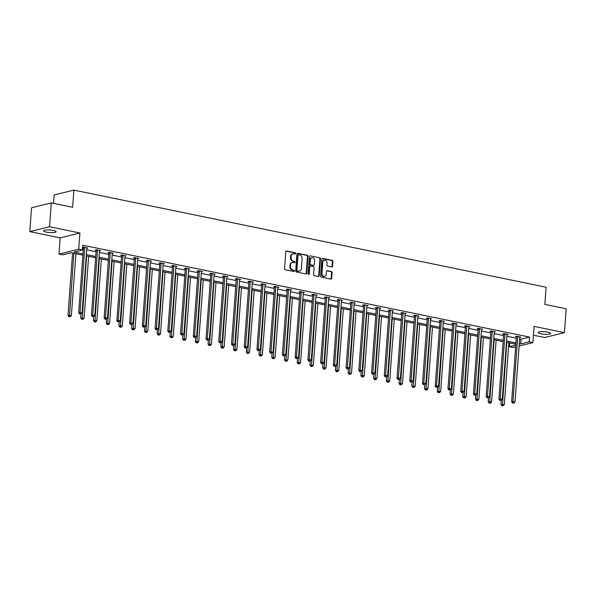 <?xml version="1.0" encoding="UTF-8"?>
<svg xmlns="http://www.w3.org/2000/svg" width="596" height="596" viewBox="0 0 596 596"><rect width="100%" height="100%" fill="white"/><g stroke="black" fill="none" stroke-linecap="round" stroke-linejoin="round"><path stroke-width="0.89" d="M295.661 253.509A0.67 0.559 76.2 0 0 295.147 252.734L286.639 250.983A0.961 0.797 76.2 0 0 285.767 251.758L284.53 268.617A0.961 0.797 76.2 0 0 285.26 269.72L293.776 271.471A0.67 0.559 76.2 0 0 293.873 270.159L292.77 269.928A3.069 2.54 76.2 0 1 290.423 266.405L290.528 264.996A3.069 2.54 76.2 0 1 292.353 262.545A3.069 2.54 76.2 0 1 293.314 262.531L294.409 262.754A0.67 0.559 76.2 0 0 294.506 261.443L293.411 261.219A3.069 2.54 76.2 0 1 291.064 257.695L291.168 256.287A3.069 2.54 76.2 0 1 292.994 253.836A3.069 2.54 76.2 0 1 293.947 253.821L295.05 254.045A0.67 0.559 76.2 0 0 295.661 253.509M294.968 254.03A0.67 0.559 76.2 0 0 294.618 252.868L286.102 251.117A0.961 0.797 76.2 0 0 286.087 251.11M293.686 271.448A0.67 0.559 76.2 0 0 293.336 270.286L292.234 270.062L292.77 269.928M294.327 262.739A0.67 0.559 76.2 0 0 293.977 261.577L292.874 261.353L293.411 261.219M540.959 333.82A6.258 1.289 4.2 0 1 538.136 332.516A6.258 1.289 4.2 0 1 541.444 331.629A6.258 1.289 4.2 0 1 547.791 332.136A6.258 1.289 4.2 0 1 550.615 333.432A6.258 1.289 4.2 0 1 547.299 334.319A6.258 1.289 4.2 0 1 540.959 333.82M46.458 232.12A6.258 1.289 4.2 0 1 43.635 230.816A6.258 1.289 4.2 0 1 46.95 229.929A6.258 1.289 4.2 0 1 53.29 230.436A6.258 1.289 4.2 0 1 56.113 231.732A6.258 1.289 4.2 0 1 52.806 232.626A6.258 1.289 4.2 0 1 46.458 232.12M29.8 231.613L31.551 207.758L51.293 202.893L49.542 226.741L29.8 231.613L60.166 237.856L58.974 254.075L78.717 249.21L82.434 249.977L73.971 252.056L83 253.918M533.435 335.19L544.707 337.507L564.449 332.642L534.083 326.392L532.891 342.618L519.109 346.015M51.293 202.893L72.638 207.281L73.904 190.102L546.115 287.22L544.856 304.4L566.2 308.788L564.449 332.642M331.704 266.956A0.961 0.797 76.2 0 0 332.568 266.181L332.918 261.45A0.961 0.797 76.2 0 0 332.188 260.355L322.734 258.411A0.961 0.797 76.2 0 0 321.862 259.178L320.626 276.037A0.961 0.797 76.2 0 0 321.356 277.14L330.81 279.084A0.961 0.797 76.2 0 0 331.681 278.31L332.099 272.603A0.961 0.797 76.2 0 0 331.369 271.5L327.323 270.666A0.961 0.797 76.2 0 0 326.452 271.441L326.243 274.272A2.57 2.123 76.2 0 1 324.716 276.32A2.57 2.123 76.2 0 1 321.959 273.393L322.771 262.292A2.57 2.123 76.2 0 1 324.298 260.236A2.57 2.123 76.2 0 1 327.055 263.171L326.921 265.019A0.961 0.797 76.2 0 0 327.651 266.121L331.704 266.956A0.961 0.797 76.2 0 0 332.039 266.315L332.382 261.584A0.961 0.797 76.2 0 0 331.652 260.482L322.198 258.537A0.961 0.797 76.2 0 0 322.183 258.537M60.166 237.856L79.909 232.991L49.542 226.741M79.909 232.991L78.717 249.21M519.63 338.871L521.068 339.169L529.531 337.083L82.784 245.202L82.434 249.977M529.531 337.083L529.181 341.851L532.891 342.618M307.998 256.332A0.961 0.797 76.2 0 0 307.268 255.23L297.814 253.285A0.961 0.797 76.2 0 0 296.942 254.052L295.705 270.912A0.961 0.797 76.2 0 0 296.435 272.014L305.89 273.959A0.961 0.797 76.2 0 0 306.761 273.184L307.998 256.332L307.469 256.459A0.961 0.797 76.2 0 0 306.731 255.356L297.277 253.412A0.961 0.797 76.2 0 0 297.262 253.412M310.27 255.848L319.724 257.792A0.961 0.797 76.2 0 1 320.462 258.895L319.218 275.747A0.961 0.797 76.2 0 1 318.353 276.522L314.308 275.687A0.961 0.797 76.2 0 1 313.57 274.592L314.077 267.753A0.961 0.797 76.2 0 0 313.34 266.65L310.658 266.099A0.961 0.797 76.2 0 0 309.786 266.866L309.264 273.989A0.67 0.559 76.2 0 1 308.139 273.758L309.399 256.615A0.961 0.797 76.2 0 1 310.27 255.848L319.724 257.792M73.904 190.102L54.162 194.974L53.543 203.355M82.904 255.177L71.147 252.756L62.692 254.842L58.974 254.075M515.667 346.865L513.149 347.483L509.438 346.716L515.786 345.151M509.714 342.953L509.438 346.716M515.86 344.212L506.458 342.283M503.121 341.597L493.719 339.66M490.389 338.975L480.987 337.045M477.657 336.36L468.255 334.423M464.925 333.738L455.523 331.808M452.193 331.123L442.783 329.186M439.453 328.5L430.051 326.571M426.721 325.885L417.319 323.948M413.989 323.263L404.587 321.333M401.257 320.648L391.848 318.711M388.517 318.026L379.116 316.096M375.785 315.411L366.384 313.474M363.053 312.788L353.651 310.859M350.321 310.173L340.912 308.236M337.582 307.551L328.18 305.621M324.85 304.936L315.448 302.999M312.118 302.314L302.716 300.377M299.386 299.699L289.976 297.762M286.646 297.076L277.244 295.139M273.914 294.454L264.512 292.524M261.182 291.839L251.78 289.902M248.45 289.216L239.041 287.287M235.711 286.601L226.309 284.665M222.978 283.979L213.577 282.05M210.246 281.364L200.845 279.427M197.514 278.742L188.105 276.812M184.775 276.127L175.373 274.19M172.043 273.504L162.641 271.575M159.311 270.889L149.909 268.952M146.579 268.267L137.177 266.337M133.839 265.652L124.437 263.715M121.107 263.03L111.705 261.1M108.375 260.415L98.973 258.478M95.643 257.792L86.241 255.863M519.28 343.639L520.718 343.937L529.181 341.851M86.331 254.596L95.733 256.533M99.063 257.219L108.465 259.156M111.795 259.841L121.204 261.771M124.534 262.456L133.936 264.393M137.266 265.078L146.668 267.008M149.998 267.693L159.4 269.63M162.73 270.316L172.14 272.245M175.47 272.931L184.872 274.868M188.202 275.553L197.604 277.483M200.934 278.168L210.336 280.105M213.666 280.791L223.075 282.72M226.405 283.405L235.807 285.342M239.138 286.028L248.539 287.957M251.87 288.643L261.272 290.58M264.602 291.265L274.011 293.195M277.341 293.88L286.743 295.817M290.073 296.503L299.475 298.432M302.805 299.118L312.207 301.055M315.537 301.74L324.939 303.677M328.277 304.355L337.679 306.292M341.009 306.977L350.411 308.914M353.741 309.6L363.143 311.529M366.473 312.215L375.875 314.152M379.212 314.837L388.614 316.767M391.945 317.452L401.346 319.389M404.677 320.074L414.078 322.004M417.409 322.689L426.81 324.626M430.148 325.312L439.55 327.241M442.88 327.927L452.282 329.864M455.612 330.549L465.014 332.479M468.344 333.164L477.746 335.101M481.084 335.786L490.486 337.716M493.816 338.401L503.218 340.338M506.548 341.024L515.95 342.953M521.068 339.169L520.718 343.937M82.501 248.972L83.351 249.143M86.681 249.828L96.083 251.765M99.413 252.451L108.815 254.38M112.145 255.066L121.554 257.003M124.884 257.688L134.286 259.618M137.616 260.303L147.018 262.24M150.348 262.925L159.75 264.855M163.081 265.54L172.49 267.477M175.82 268.163L185.222 270.092M188.552 270.778L197.954 272.715M201.284 273.4L210.686 275.33M214.016 276.015L223.425 277.952M226.756 278.637L236.158 280.567M239.488 281.252L248.89 283.189M252.22 283.875L261.622 285.804M264.952 286.49L274.361 288.427M277.691 289.112L287.093 291.049M290.423 291.727L299.825 293.664M303.155 294.35L312.557 296.286M315.887 296.972L325.297 298.901M328.627 299.587L338.029 301.524M341.359 302.209L350.761 304.139M354.091 304.824L363.493 306.761M366.823 307.447L376.225 309.376M379.563 310.062L388.964 311.999M392.295 312.684L401.697 314.613M405.027 315.299L414.429 317.236M417.759 317.921L427.161 319.851M430.498 320.536L439.9 322.473M443.23 323.159L452.632 325.088M455.962 325.774L465.364 327.711M468.694 328.396L478.096 330.326M481.434 331.011L490.836 332.948M494.166 333.633L503.568 335.563M506.898 336.248L516.3 338.185M516.3 336.71L515.384 336.524L516.725 336.196L520.8 337.038L519.749 337.299M503.568 334.095L502.652 333.909L503.985 333.581L508.068 334.416L507.017 334.676L502.272 399.305L500.23 398.88L504.968 334.281A0.976 0.812 76.2 0 0 504.939 333.916L504.901 333.767M490.836 331.473L489.919 331.287L491.253 330.959L495.336 331.801L494.278 332.061M478.096 328.858L477.187 328.672L478.521 328.344L482.604 329.178L481.546 329.439M465.364 326.236L464.455 326.049L465.789 325.721L469.864 326.563L468.814 326.824L464.068 391.445L462.027 391.028L466.772 326.429A0.976 0.812 76.2 0 0 466.735 326.057L466.698 325.908M452.632 323.621L451.716 323.434L453.049 323.099L457.132 323.941L456.082 324.202M439.9 320.998L438.984 320.812L440.317 320.484L444.4 321.326L443.342 321.587M427.161 318.383L426.252 318.197L427.585 317.862L431.668 318.704L430.61 318.964M414.429 315.761L413.52 315.575L414.853 315.247L418.928 316.089L417.878 316.342M401.697 313.146L400.78 312.96L402.114 312.624L406.196 313.466L405.146 313.727M388.964 310.523L388.048 310.337L389.382 310.009L393.464 310.851L392.406 311.105M376.225 307.909L375.316 307.715L376.65 307.387L380.732 308.229L379.674 308.49L374.929 373.111L372.887 372.694L377.633 308.095A0.976 0.812 76.2 0 0 377.603 307.73L377.559 307.581M363.493 305.286L362.584 305.1L363.918 304.772L367.993 305.606L366.942 305.867M350.761 302.671L349.845 302.477L351.178 302.15L355.261 302.991L354.21 303.252M338.029 300.049L337.113 299.863L338.446 299.535L342.529 300.369L341.471 300.63L336.725 365.259L334.684 364.834L339.429 300.242A0.976 0.812 76.2 0 0 339.4 299.87L339.362 299.721M325.289 297.434L324.38 297.24L325.714 296.912L329.797 297.754L328.739 298.015M312.557 294.811L311.648 294.625L312.982 294.297L317.057 295.132L316.007 295.392M299.825 292.196L298.909 292.003L300.242 291.675L304.325 292.517L303.275 292.778M287.093 289.574L286.177 289.388L287.51 289.06L291.593 289.894L290.535 290.155M274.354 286.952L273.445 286.765L274.778 286.438L278.861 287.279L277.803 287.54M261.622 284.337L260.713 284.15L262.046 283.823L266.129 284.657L265.071 284.918M248.89 281.714L247.973 281.528L249.307 281.2L253.389 282.042L252.339 282.303L247.593 346.924L245.552 346.507L250.298 281.908A0.976 0.812 76.2 0 0 250.26 281.535L250.223 281.387M236.158 279.099L235.241 278.913L236.575 278.585L240.657 279.42L239.599 279.68M223.418 276.477L222.509 276.291L223.843 275.963L227.925 276.805L226.867 277.065M210.686 273.862L209.777 273.676L211.111 273.34L215.193 274.182L214.135 274.443L209.39 339.064L207.348 338.647L212.094 274.048A0.976 0.812 76.2 0 0 212.057 273.683L212.02 273.534M197.954 271.24L197.038 271.053L198.371 270.726L202.454 271.567L201.403 271.828M185.222 268.625L184.306 268.438L185.639 268.103L189.722 268.945L188.671 269.206M172.482 266.002L171.573 265.816L172.907 265.488L176.99 266.33L175.932 266.583L171.186 331.212L169.145 330.795L173.89 266.196A0.976 0.812 76.2 0 0 173.861 265.823L173.823 265.674M159.75 263.387L158.841 263.201L160.175 262.866L164.258 263.708L163.2 263.968M147.018 260.765L146.102 260.579L147.435 260.251L151.518 261.093L150.468 261.346M134.286 258.15L133.37 257.956L134.703 257.628L138.786 258.47L137.736 258.731M121.554 255.528L120.638 255.341L121.971 255.013L126.054 255.848L124.996 256.109M108.815 252.913L107.906 252.719L109.239 252.391L113.322 253.233L112.264 253.494M96.083 250.29L95.166 250.104L96.507 249.776L100.582 250.611L99.532 250.871M83.351 247.675L82.613 247.519M82.621 247.437L83.768 247.154L87.85 247.996L86.8 248.256L82.047 312.878L80.013 312.46L84.751 247.861A0.976 0.812 76.2 0 0 84.721 247.496L84.684 247.34M292.994 253.836L292.465 253.97A3.069 2.54 76.2 0 0 290.632 256.422L291.168 256.287M292.874 261.353A3.069 2.54 76.2 0 1 290.528 257.83L290.632 256.422M292.353 262.545L291.824 262.68A3.069 2.54 76.2 0 0 289.991 265.131L290.528 264.996M292.234 270.062A3.069 2.54 76.2 0 1 289.887 266.539L289.991 265.131M305.912 273.966A0.961 0.797 76.2 0 0 306.225 273.318L307.469 256.459M298.596 254.775A0.67 0.559 76.2 0 0 297.985 255.319L296.905 270.115A0.67 0.559 76.2 0 0 297.411 270.882L298.574 271.12A3.069 2.54 76.2 0 0 299.535 271.106A3.069 2.54 76.2 0 0 301.36 268.654L302.105 258.537A3.069 2.54 76.2 0 0 299.758 255.013L298.596 254.775M298.067 254.909A0.67 0.559 76.2 0 0 297.456 255.446L297.985 255.319M299.535 271.106L298.998 271.24A3.069 2.54 76.2 0 1 298.045 271.255L296.882 271.016A0.67 0.559 76.2 0 1 296.368 270.249L297.456 255.446M318.368 276.522A0.961 0.797 76.2 0 0 318.689 275.881L319.925 259.022A0.961 0.797 76.2 0 0 319.195 257.919M310.36 266.099L309.823 266.233A0.961 0.797 76.2 0 0 309.257 267.001L308.728 274.123L309.264 273.989M308.579 274.503A0.67 0.559 76.2 0 0 308.728 274.123M314.599 260.653A2.57 2.123 76.2 0 0 311.835 257.725A2.57 2.123 76.2 0 0 310.307 259.774L310.024 263.685A0.961 0.797 76.2 0 0 310.754 264.788L313.436 265.339A0.961 0.797 76.2 0 0 314.308 264.564L314.599 260.653M311.835 257.725L311.306 257.852A2.57 2.123 76.2 0 0 309.778 259.908L310.307 259.774M313.734 265.332L313.205 265.466A0.961 0.797 76.2 0 1 312.907 265.473L310.218 264.915A0.961 0.797 76.2 0 1 309.488 263.819L309.778 259.908M324.298 260.236L323.77 260.37A2.57 2.123 76.2 0 0 322.235 262.419L322.771 262.292M324.716 276.32L324.179 276.455A2.57 2.123 76.2 0 1 321.423 273.519L322.235 262.419M330.825 279.084A0.961 0.797 76.2 0 0 331.145 278.444L331.562 272.73A0.961 0.797 76.2 0 0 330.832 271.627L326.787 270.8A0.961 0.797 76.2 0 0 326.772 270.793M72.585 253.054L68.004 315.418L71.378 315.507L75.916 253.74M73.874 253.315L69.456 316.558L68.927 316.685L70.276 316.722L69.456 316.558M71.378 315.507L70.276 316.722M68.927 316.685L68.004 315.418M86.942 247.809L86.882 247.936A0.976 0.812 76.2 0 0 86.793 248.279M80.132 313.921L80.944 314.092L80.132 313.921L80.013 312.46L78.679 312.788L83.418 248.189A0.976 0.812 76.2 0 0 83.388 247.824L83.254 247.28M78.679 312.788L79.596 314.055M80.944 314.092L82.047 312.878M81.034 313.995L80.736 318.041L84.111 318.13L88.648 256.355M86.606 255.937L82.196 319.173L81.659 319.307L83.008 319.344L82.196 319.173M84.111 318.13L83.008 319.344M81.659 319.307L80.736 318.041M93.766 316.618L93.475 320.655L96.85 320.745L101.38 258.977M99.346 258.552L94.928 321.795L94.392 321.922L95.74 321.959L94.928 321.795M96.85 320.745L95.74 321.959M94.392 321.922L93.475 320.655M97.491 250.484L96.157 250.812L91.412 315.411L92.745 315.075L97.491 250.484A0.976 0.812 76.2 0 0 97.453 250.111L97.416 249.962M92.864 316.543L93.684 316.714L92.864 316.543L92.745 315.075L94.786 315.5L99.525 250.901A0.976 0.812 76.2 0 1 99.614 250.558L99.674 250.424M96.157 250.812A0.976 0.812 76.2 0 0 96.12 250.439L95.986 249.903M91.412 315.411L92.328 316.677M93.684 316.714L94.786 315.5M110.223 253.099L108.889 253.427L104.144 318.026L105.477 317.698L110.223 253.099A0.976 0.812 76.2 0 0 110.186 252.734L110.148 252.585M105.596 319.165L106.416 319.329L105.596 319.165L105.477 317.698L107.518 318.115L112.264 253.516A0.976 0.812 76.2 0 1 112.346 253.173L112.406 253.047M108.889 253.427A0.976 0.812 76.2 0 0 108.852 253.062L108.718 252.518M104.144 318.026L105.067 319.292M106.416 319.329L107.518 318.115M106.505 319.233L106.207 323.278L109.582 323.367L114.119 261.592M112.078 261.175L107.66 324.41L107.124 324.544L108.479 324.582L107.66 324.41M109.582 323.367L108.479 324.582M107.124 324.544L106.207 323.278M122.955 255.721L121.621 256.049L116.876 320.648L118.209 320.313L122.955 255.721A0.976 0.812 76.2 0 0 122.925 255.349L122.888 255.2M118.336 321.78L119.148 321.952L118.336 321.78L118.209 320.313L120.25 320.737L124.996 256.138A0.976 0.812 76.2 0 1 125.078 255.796L125.138 255.662M121.621 256.049A0.976 0.812 76.2 0 0 121.591 255.677L121.45 255.14M116.876 320.648L117.799 321.915M119.148 321.952L120.25 320.737M119.237 321.855L118.939 325.893L122.314 325.982L126.851 264.214M124.81 263.79L120.392 327.033L119.863 327.159L121.211 327.197L120.392 327.033M122.314 325.982L121.211 327.197M119.863 327.159L118.939 325.893M135.687 258.336L134.353 258.664L129.615 323.263L130.949 322.935L135.687 258.336A0.976 0.812 76.2 0 0 135.657 257.971L135.62 257.822M131.068 324.403L131.88 324.567L131.068 324.403L130.949 322.935L132.982 323.352L137.728 258.753A0.976 0.812 76.2 0 1 137.818 258.411L137.877 258.284M134.353 258.664A0.976 0.812 76.2 0 0 134.323 258.299L134.189 257.763M129.615 323.263L130.531 324.529M131.88 324.567L132.982 323.352M131.969 324.47L131.671 328.515L135.046 328.605L139.583 266.829M137.542 266.412L133.131 329.648L132.595 329.782L133.944 329.819L133.131 329.648M135.046 328.605L133.944 329.819M132.595 329.782L131.671 328.515M148.426 260.959L147.085 261.286L142.347 325.885L143.681 325.55L148.426 260.959A0.976 0.812 76.2 0 0 148.389 260.586L148.352 260.437M143.8 327.018L144.619 327.189L143.8 327.018L143.681 325.55L145.722 325.975L150.46 261.376A0.976 0.812 76.2 0 1 150.55 261.033L150.609 260.899M147.085 261.286A0.976 0.812 76.2 0 0 147.056 260.914L146.921 260.377M142.347 325.885L143.263 327.152M144.619 327.189L145.722 325.975M144.701 327.092L144.411 331.13L147.786 331.22L152.315 269.452M150.274 269.027L145.864 332.27L145.327 332.397L146.676 332.434L145.864 332.27M147.786 331.22L146.676 332.434M145.327 332.397L144.411 331.13M161.158 263.574L159.825 263.901L155.079 328.5L156.413 328.173L161.158 263.574A0.976 0.812 76.2 0 0 161.121 263.209L161.084 263.06M156.532 329.64L157.351 329.804L156.532 329.64L156.413 328.173L158.454 328.59L163.2 263.991A0.976 0.812 76.2 0 1 163.282 263.648L163.341 263.521M159.825 263.901A0.976 0.812 76.2 0 0 159.788 263.536L159.654 263M155.079 328.5L156.003 329.767M157.351 329.804L158.454 328.59M157.441 329.707L157.143 333.753L160.518 333.842L165.055 272.067M163.013 271.649L158.596 334.885L158.059 335.019L159.415 335.056L158.596 334.885M160.518 333.842L159.415 335.056M158.059 335.019L157.143 333.753M176.073 266.136L176.014 266.27A0.976 0.812 76.2 0 0 175.932 266.613M169.271 332.255L170.084 332.426L169.271 332.255L169.145 330.795L167.811 331.123L172.557 266.524A0.976 0.812 76.2 0 0 172.527 266.151L172.386 265.615M167.811 331.123L168.735 332.389M170.084 332.426L171.186 331.212M170.173 332.33L169.875 336.368L173.25 336.457L177.787 274.689M175.745 274.264L171.328 337.507L170.799 337.634L172.147 337.671L171.328 337.507M173.25 336.457L172.147 337.671M170.799 337.634L169.875 336.368M186.623 268.811L185.289 269.139L180.543 333.738L181.884 333.41L186.623 268.811A0.976 0.812 76.2 0 0 186.593 268.446L186.555 268.297M182.004 334.877L182.816 335.041L182.004 334.877L181.884 333.41L183.918 333.827L188.664 269.236A0.976 0.812 76.2 0 1 188.753 268.885L188.805 268.759M185.289 269.139A0.976 0.812 76.2 0 0 185.259 268.774L185.125 268.237M180.543 333.738L181.467 335.004M182.816 335.041L183.918 333.827M182.905 334.945L182.607 338.99L185.982 339.079L190.519 277.304M188.478 276.887L184.067 340.122L183.531 340.256L184.879 340.294L184.067 340.122M185.982 339.079L184.879 340.294M183.531 340.256L182.607 338.99M195.637 337.567L195.346 341.605L198.714 341.694L203.251 279.926M201.21 279.509L196.799 342.745L196.263 342.871L197.611 342.909L196.799 342.745M198.714 341.694L197.611 342.909M196.263 342.871L195.346 341.605M208.376 340.182L208.079 344.227L211.453 344.317L215.99 282.541M213.949 282.124L209.531 345.36L208.995 345.494L210.351 345.531L209.531 345.36M211.453 344.317L210.351 345.531M208.995 345.494L208.079 344.227M221.109 342.804L220.811 346.842L224.185 346.939L228.722 285.164M226.681 284.746L222.263 347.982L221.734 348.116L223.083 348.146L222.263 347.982M224.185 346.939L223.083 348.146M221.734 348.116L220.811 346.842M233.841 345.419L233.543 349.465L236.917 349.554L241.455 287.779M239.413 287.361L235.003 350.597L234.466 350.731L235.815 350.768L235.003 350.597M236.917 349.554L235.815 350.768M234.466 350.731L233.543 349.465M246.573 348.042L246.275 352.08L249.65 352.176L254.187 290.401M252.145 289.984L247.735 353.219L247.198 353.353L248.547 353.383L247.735 353.219M249.65 352.176L248.547 353.383M247.198 353.353L246.275 352.08M259.312 350.657L259.014 354.702L262.389 354.791L266.926 293.016M264.885 292.599L260.467 355.834L259.93 355.968L261.286 356.006L260.467 355.834M262.389 354.791L261.286 356.006M259.93 355.968L259.014 354.702M272.044 353.279L271.746 357.317L275.121 357.414L279.658 295.638M277.617 295.221L273.199 358.457L272.67 358.591L274.018 358.621L273.199 358.457M275.121 357.414L274.018 358.621M272.67 358.591L271.746 357.317M284.776 355.901L284.478 359.939L287.853 360.029L292.39 298.261M290.349 297.836L285.931 361.072L285.402 361.206L286.75 361.243L285.931 361.072M287.853 360.029L286.75 361.243M285.402 361.206L284.478 359.939M297.508 358.516L297.21 362.554L300.585 362.651L305.122 300.876M303.081 300.459L298.671 363.694L298.134 363.828L299.483 363.865L298.671 363.694M300.585 362.651L299.483 363.865M298.134 363.828L297.21 362.554M199.362 271.433L198.021 271.761L193.283 336.36L194.616 336.032L199.362 271.433A0.976 0.812 76.2 0 0 199.325 271.061L199.287 270.912M194.736 337.492L195.555 337.664L194.736 337.492L194.616 336.032L196.658 336.449L201.396 271.85A0.976 0.812 76.2 0 1 201.485 271.508L201.545 271.374M198.021 271.761A0.976 0.812 76.2 0 0 197.991 271.389L197.857 270.852M193.283 336.36L194.199 337.627M195.555 337.664L196.658 336.449M214.277 273.996L214.217 274.123A0.976 0.812 76.2 0 0 214.135 274.473M207.468 340.115L208.287 340.279L207.468 340.115L207.348 338.647L206.015 338.975L210.76 274.376A0.976 0.812 76.2 0 0 210.723 274.011L210.589 273.475M206.015 338.975L206.939 340.241M208.287 340.279L209.39 339.064M224.826 276.671L223.493 276.998L218.747 341.597L220.08 341.27L224.826 276.671A0.976 0.812 76.2 0 0 224.796 276.298L224.759 276.149M220.2 342.73L221.019 342.901L220.2 342.73L220.08 341.27L222.122 341.687L226.867 277.088A0.976 0.812 76.2 0 1 226.949 276.745L227.009 276.611M223.493 276.998A0.976 0.812 76.2 0 0 223.463 276.626L223.321 276.09M218.747 341.597L219.671 342.864M221.019 342.901L222.122 341.687M237.558 279.286L236.225 279.613L231.479 344.212L232.82 343.885L237.558 279.286A0.976 0.812 76.2 0 0 237.528 278.921L237.491 278.772M232.939 345.352L233.751 345.516L232.939 345.352L232.82 343.885L234.854 344.302L239.599 279.71A0.976 0.812 76.2 0 1 239.689 279.36L239.741 279.233M236.225 279.613A0.976 0.812 76.2 0 0 236.195 279.248L236.061 278.712M231.479 344.212L232.403 345.479M233.751 345.516L234.854 344.302M252.48 281.856L252.421 281.983A0.976 0.812 76.2 0 0 252.331 282.325M245.671 347.967L246.491 348.139L245.671 347.967L245.552 346.507L244.218 346.835L248.957 282.236A0.976 0.812 76.2 0 0 248.927 281.871L248.793 281.327M244.218 346.835L245.135 348.101M246.491 348.139L247.593 346.924M263.03 284.523L261.696 284.851L256.95 349.45L258.284 349.122L263.03 284.523A0.976 0.812 76.2 0 0 262.992 284.158L262.955 284.009M258.403 350.59L259.223 350.753L258.403 350.59L258.284 349.122L260.325 349.547L265.071 284.948A0.976 0.812 76.2 0 1 265.153 284.605L265.213 284.471M261.696 284.851A0.976 0.812 76.2 0 0 261.659 284.486L261.525 283.949M256.95 349.45L257.874 350.724M259.223 350.753L260.325 349.547M275.762 287.145L274.428 287.473L269.683 352.072L271.016 351.744L275.762 287.145A0.976 0.812 76.2 0 0 275.732 286.773L275.687 286.624M271.135 353.204L271.955 353.376L271.135 353.204L271.016 351.744L273.057 352.161L277.803 287.563A0.976 0.812 76.2 0 1 277.885 287.22L277.945 287.093M274.428 287.473A0.976 0.812 76.2 0 0 274.398 287.108L274.257 286.564M269.683 352.072L270.606 353.339M271.955 353.376L273.057 352.161M288.494 289.76L287.16 290.096L282.415 354.687L283.748 354.359L288.494 289.76A0.976 0.812 76.2 0 0 288.464 289.395L288.427 289.246M283.875 355.827L284.687 355.991L283.875 355.827L283.748 354.359L285.789 354.784L290.535 290.185A0.976 0.812 76.2 0 1 290.625 289.842L290.677 289.708M287.16 290.096A0.976 0.812 76.2 0 0 287.13 289.723L286.989 289.187M282.415 354.687L283.338 355.961M284.687 355.991L285.789 354.784M301.226 292.383L299.892 292.71L295.154 357.309L296.488 356.982L301.226 292.383A0.976 0.812 76.2 0 0 301.196 292.018L301.159 291.861M296.607 358.442L297.426 358.613L296.607 358.442L296.488 356.982L298.529 357.399L303.267 292.8A0.976 0.812 76.2 0 1 303.357 292.457L303.416 292.331M299.892 292.71A0.976 0.812 76.2 0 0 299.863 292.345L299.728 291.802M295.154 357.309L296.07 358.576M297.426 358.613L298.529 357.399M313.965 294.998L312.632 295.333L307.886 359.924L309.22 359.597L313.965 294.998A0.976 0.812 76.2 0 0 313.928 294.633L313.891 294.484M309.339 361.064L310.158 361.228L309.339 361.064L309.22 359.597L311.261 360.021L316.007 295.422A0.976 0.812 76.2 0 1 316.089 295.08L316.148 294.945M312.632 295.333A0.976 0.812 76.2 0 0 312.595 294.96L312.46 294.424M307.886 359.924L308.81 361.198M310.158 361.228L311.261 360.021M310.248 361.139L309.95 365.177L313.325 365.266L317.862 303.498M315.82 303.073L311.403 366.316L310.866 366.443L312.222 366.48L311.403 366.316M313.325 365.266L312.222 366.48M310.866 366.443L309.95 365.177M326.697 297.62L325.364 297.948L320.618 362.547L321.952 362.219L326.697 297.62A0.976 0.812 76.2 0 0 326.668 297.255L326.623 297.099M322.071 363.679L322.89 363.851L322.071 363.679L321.952 362.219L323.993 362.636L328.739 298.037A0.976 0.812 76.2 0 1 328.821 297.695L328.88 297.568M325.364 297.948A0.976 0.812 76.2 0 0 325.327 297.583L325.192 297.039M320.618 362.547L321.542 363.813M322.89 363.851L323.993 362.636M322.98 363.754L322.682 367.799L326.057 367.888L330.594 306.113M328.552 305.696L324.135 368.931L323.606 369.066L324.954 369.103L324.135 368.931M326.057 367.888L324.954 369.103M323.606 369.066L322.682 367.799M341.612 300.183L341.56 300.317A0.976 0.812 76.2 0 0 341.471 300.66M334.81 366.302L335.623 366.473L334.81 366.302L334.684 364.834L333.35 365.169L338.096 300.57A0.976 0.812 76.2 0 0 338.066 300.198L337.925 299.661M333.35 365.169L334.274 366.436M335.623 366.473L336.725 365.259M335.712 366.376L335.414 370.414L338.789 370.503L343.326 308.735M341.285 308.311L336.867 371.554L336.338 371.68L337.686 371.718L336.867 371.554M338.789 370.503L337.686 371.718M336.338 371.68L335.414 370.414M352.161 302.857L350.828 303.185L346.09 367.784L347.423 367.456L352.161 302.857A0.976 0.812 76.2 0 0 352.132 302.492L352.094 302.336M347.543 368.924L348.362 369.088L347.543 368.924L347.423 367.456L349.465 367.874L354.203 303.275A0.976 0.812 76.2 0 1 354.292 302.932L354.352 302.805M350.828 303.185A0.976 0.812 76.2 0 0 350.798 302.82L350.664 302.276M346.09 367.784L347.006 369.051M348.362 369.088L349.465 367.874M348.444 368.991L348.146 373.036L351.521 373.126L356.058 311.35M354.017 310.933L349.606 374.169L349.07 374.303L350.418 374.34L349.606 374.169M351.521 373.126L350.418 374.34M349.07 374.303L348.146 373.036M364.901 305.48L363.567 305.808L358.822 370.407L360.155 370.071L364.901 305.48A0.976 0.812 76.2 0 0 364.864 305.107L364.827 304.958M360.275 371.539L361.094 371.71L360.275 371.539L360.155 370.071L362.197 370.496L366.942 305.897A0.976 0.812 76.2 0 1 367.024 305.554L367.084 305.42M363.567 305.808A0.976 0.812 76.2 0 0 363.53 305.435L363.396 304.899M358.822 370.407L359.746 371.673M361.094 371.71L362.197 370.496M361.183 371.613L360.885 375.651L364.26 375.741L368.797 313.973M366.756 313.548L362.338 376.791L361.802 376.918L363.158 376.955L362.338 376.791M364.26 375.741L363.158 376.955M361.802 376.918L360.885 375.651M379.816 308.043L379.756 308.169A0.976 0.812 76.2 0 0 379.674 308.512M373.007 374.161L373.826 374.325L373.007 374.161L372.887 372.694L371.554 373.022L376.3 308.423A0.976 0.812 76.2 0 0 376.262 308.058L376.128 307.521M371.554 373.022L372.478 374.288M373.826 374.325L374.929 373.111M373.916 374.228L373.618 378.274L376.992 378.363L381.529 316.588M379.488 316.171L375.07 379.406L374.541 379.54L375.89 379.577L375.07 379.406M376.992 378.363L375.89 379.577M374.541 379.54L373.618 378.274M390.365 310.717L389.032 311.045L384.286 375.644L385.619 375.309L390.365 310.717A0.976 0.812 76.2 0 0 390.335 310.345L390.298 310.196M385.746 376.776L386.558 376.948L385.746 376.776L385.619 375.309L387.661 375.733L392.406 311.134A0.976 0.812 76.2 0 1 392.496 310.792L392.548 310.658M389.032 311.045A0.976 0.812 76.2 0 0 389.002 310.672L388.86 310.136M384.286 375.644L385.21 376.91M386.558 376.948L387.661 375.733M386.648 376.851L386.35 380.889L389.724 380.978L394.261 319.21M392.22 318.785L387.802 382.029L387.273 382.155L388.622 382.192L387.802 382.029M389.724 380.978L388.622 382.192M387.273 382.155L386.35 380.889M403.097 313.332L401.764 313.66L397.025 378.259L398.359 377.931L403.097 313.332A0.976 0.812 76.2 0 0 403.067 312.967L403.03 312.818M398.478 379.399L399.29 379.563L398.478 379.399L398.359 377.931L400.4 378.348L405.138 313.749A0.976 0.812 76.2 0 1 405.228 313.407L405.287 313.28M401.764 313.66A0.976 0.812 76.2 0 0 401.734 313.295L401.6 312.758M397.025 378.259L397.942 379.525M399.29 379.563L400.4 378.348M399.38 379.466L399.082 383.511L402.456 383.6L406.993 321.825M404.952 321.408L400.542 384.643L400.005 384.778L401.354 384.815L400.542 384.643M402.456 383.6L401.354 384.815M400.005 384.778L399.082 383.511M415.837 315.954L414.503 316.282L409.757 380.881L411.091 380.553L415.837 315.954A0.976 0.812 76.2 0 0 415.799 315.582L415.762 315.433M411.21 382.014L412.03 382.185L411.21 382.014L411.091 380.553L413.132 380.971L417.878 316.372A0.976 0.812 76.2 0 1 417.96 316.029L418.019 315.895M414.503 316.282A0.976 0.812 76.2 0 0 414.466 315.91L414.332 315.373M409.757 380.881L410.681 382.148M412.03 382.185L413.132 380.971M412.112 382.088L411.821 386.126L415.196 386.215L419.733 324.447M417.692 324.023L413.274 387.266L412.737 387.393L414.093 387.43L413.274 387.266M415.196 386.215L414.093 387.43M412.737 387.393L411.821 386.126M428.569 318.569L427.235 318.897L422.49 383.496L423.823 383.168L428.569 318.569A0.976 0.812 76.2 0 0 428.539 318.204L428.494 318.055M423.942 384.636L424.762 384.8L423.942 384.636L423.823 383.168L425.864 383.586L430.61 318.994A0.976 0.812 76.2 0 1 430.692 318.644L430.752 318.517M427.235 318.897A0.976 0.812 76.2 0 0 427.198 318.532L427.064 317.996M422.49 383.496L423.413 384.763M424.762 384.8L425.864 383.586M424.851 384.703L424.553 388.748L427.928 388.838L432.465 327.062M430.424 326.645L426.006 389.881L425.477 390.015L426.825 390.052L426.006 389.881M427.928 388.838L426.825 390.052M425.477 390.015L424.553 388.748M441.301 321.192L439.967 321.52L435.222 386.119L436.555 385.791L441.301 321.192A0.976 0.812 76.2 0 0 441.271 320.819L441.234 320.67M436.682 387.251L437.494 387.422L436.682 387.251L436.555 385.791L438.596 386.208L443.342 321.609A0.976 0.812 76.2 0 1 443.431 321.266L443.484 321.132M439.967 321.52A0.976 0.812 76.2 0 0 439.937 321.147L439.796 320.611M435.222 386.119L436.145 387.385M437.494 387.422L438.596 386.208M437.583 387.325L437.285 391.363L440.66 391.453L445.197 329.685M443.156 329.26L438.738 392.503L438.209 392.63L439.557 392.667L438.738 392.503M440.66 391.453L439.557 392.667M438.209 392.63L437.285 391.363M454.033 323.807L452.699 324.135L447.961 388.734L449.295 388.406L454.033 323.807A0.976 0.812 76.2 0 0 454.003 323.442L453.966 323.293M449.414 389.873L450.226 390.037L449.414 389.873L449.295 388.406L451.336 388.823L456.074 324.231A0.976 0.812 76.2 0 1 456.163 323.881L456.223 323.755M452.699 324.135A0.976 0.812 76.2 0 0 452.669 323.77L452.535 323.233M447.961 388.734L448.877 390M450.226 390.037L451.336 388.823M450.315 389.94L450.017 393.986L453.392 394.075L457.929 332.3M455.888 331.883L451.477 395.118L450.941 395.252L452.29 395.29L451.477 395.118M453.392 394.075L452.29 395.29M450.941 395.252L450.017 393.986M468.955 326.37L468.896 326.504A0.976 0.812 76.2 0 0 468.814 326.846M462.146 392.488L462.965 392.66L462.146 392.488L462.027 391.028L460.693 391.356L465.439 326.757A0.976 0.812 76.2 0 0 465.402 326.385L465.267 325.848M460.693 391.356L461.617 392.622M462.965 392.66L464.068 391.445M463.047 392.563L462.757 396.601L466.132 396.698L470.669 334.922M468.627 334.505L464.209 397.741L463.673 397.867L465.022 397.905L464.209 397.741M466.132 396.698L465.022 397.905M463.673 397.867L462.757 396.601M479.504 329.044L478.171 329.372L473.425 393.971L474.759 393.643L479.504 329.044A0.976 0.812 76.2 0 0 479.467 328.679L479.43 328.53M474.878 395.111L475.697 395.275L474.878 395.111L474.759 393.643L476.8 394.06L481.546 329.469A0.976 0.812 76.2 0 1 481.628 329.119L481.687 328.992M478.171 329.372A0.976 0.812 76.2 0 0 478.134 329.007L477.999 328.47M473.425 393.971L474.349 395.237M475.697 395.275L476.8 394.06M475.787 395.178L475.489 399.223L478.864 399.313L483.401 337.537M481.359 337.12L476.942 400.356L476.413 400.49L477.761 400.527L476.942 400.356M478.864 399.313L477.761 400.527M476.413 400.49L475.489 399.223M492.236 331.667L490.903 331.994L486.157 396.593L487.491 396.265L492.236 331.667A0.976 0.812 76.2 0 0 492.207 331.294L492.169 331.145M487.617 397.726L488.429 397.897L487.617 397.726L487.491 396.265L489.532 396.683L494.278 332.084A0.976 0.812 76.2 0 1 494.36 331.741L494.419 331.614M490.903 331.994A0.976 0.812 76.2 0 0 490.873 331.629L490.732 331.085M486.157 396.593L487.081 397.86M488.429 397.897L489.532 396.683M488.519 397.8L488.221 401.838L491.596 401.935L496.133 340.16M494.091 339.742L489.674 402.978L489.145 403.112L490.493 403.142L489.674 402.978M491.596 401.935L490.493 403.142M489.145 403.112L488.221 401.838M507.159 334.229L507.099 334.363A0.976 0.812 76.2 0 0 507.01 334.706M500.349 400.348L501.162 400.512L500.349 400.348L500.23 398.88L498.897 399.208L503.635 334.609A0.976 0.812 76.2 0 0 503.605 334.244L503.471 333.708M498.897 399.208L499.813 400.475M501.162 400.512L502.272 399.305M501.251 400.415L500.953 404.46L504.328 404.55L508.865 342.774M506.823 342.357L502.413 405.593L501.877 405.727L503.225 405.764L502.413 405.593M504.328 404.55L503.225 405.764M501.877 405.727L500.953 404.46M517.708 336.904L516.374 337.232L511.629 401.831L512.962 401.503L517.708 336.904A0.976 0.812 76.2 0 0 517.671 336.531L517.633 336.382M513.082 402.963L513.901 403.134L513.082 402.963L512.962 401.503L515.004 401.92L519.749 337.321A0.976 0.812 76.2 0 1 519.831 336.978L519.891 336.852M516.374 337.232A0.976 0.812 76.2 0 0 516.337 336.867L516.203 336.323M511.629 401.831L512.545 403.097M513.901 403.134L515.004 401.92M294.618 252.868L295.147 252.734M293.336 270.286L293.873 270.159M293.977 261.577L294.506 261.443M290.528 257.83L291.064 257.695M289.887 266.539L290.423 266.405M286.102 251.117L286.639 250.983M306.225 273.318L306.761 273.184M297.277 253.412L297.814 253.285M306.731 255.356L307.268 255.23M296.368 270.249L296.905 270.115M296.882 271.016L297.411 270.882M298.045 271.255L298.574 271.12M319.925 259.022L320.462 258.895M318.689 275.881L319.218 275.747M309.257 267.001L309.786 266.866M309.488 263.819L310.024 263.685M310.218 264.915L310.754 264.788M312.907 265.473L313.436 265.339M321.423 273.519L321.959 273.393M326.787 270.8L327.323 270.666M330.832 271.627L331.369 271.5M331.562 272.73L332.099 272.603M331.145 278.444L331.681 278.31M322.198 258.537L322.734 258.411M331.652 260.482L332.188 260.355M332.382 261.584L332.918 261.45M332.039 266.315L332.568 266.181M84.751 247.861L83.418 248.189M84.721 247.496L83.388 247.824M97.453 250.111L96.12 250.439M110.186 252.734L108.852 253.062M122.925 255.349L121.591 255.677M135.657 257.971L134.323 258.299M148.389 260.586L147.056 260.914M161.121 263.209L159.788 263.536M173.89 266.196L172.557 266.524M173.861 265.823L172.527 266.151M186.593 268.446L185.259 268.774M199.325 271.061L197.991 271.389M212.094 274.048L210.76 274.376M212.057 273.683L210.723 274.011M224.796 276.298L223.463 276.626M237.528 278.921L236.195 279.248M250.298 281.908L248.957 282.236M250.26 281.535L248.927 281.871M262.992 284.158L261.659 284.486M275.732 286.773L274.398 287.108M288.464 289.395L287.13 289.723M301.196 292.018L299.863 292.345M313.928 294.633L312.595 294.96M326.668 297.255L325.327 297.583M339.429 300.242L338.096 300.57M339.4 299.87L338.066 300.198M352.132 302.492L350.798 302.82M364.864 305.107L363.53 305.435M377.633 308.095L376.3 308.423M377.603 307.73L376.262 308.058M390.335 310.345L389.002 310.672M403.067 312.967L401.734 313.295M415.799 315.582L414.466 315.91M428.539 318.204L427.198 318.532M441.271 320.819L439.937 321.147M454.003 323.442L452.669 323.77M466.772 326.429L465.439 326.757M466.735 326.057L465.402 326.385M479.467 328.679L478.134 329.007M492.207 331.294L490.873 331.629M504.968 334.281L503.635 334.609M504.939 333.916L503.605 334.244M517.671 336.531L516.337 336.867M297.858 254.909L298.387 254.783"/></g></svg>
